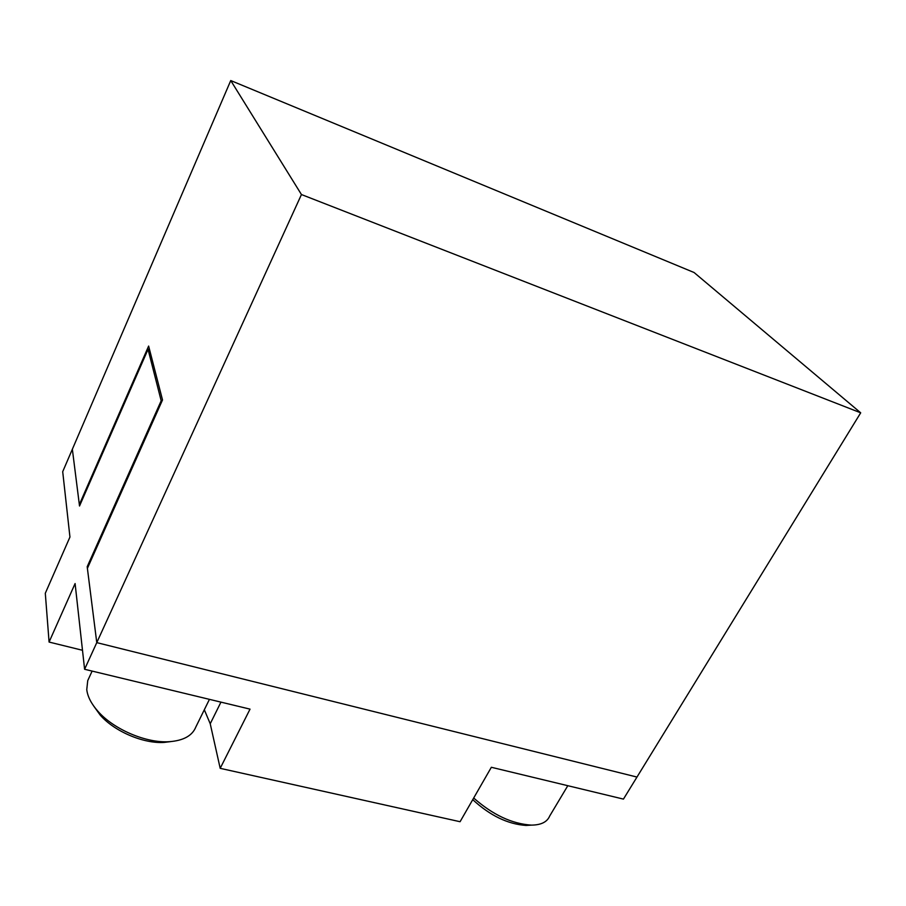 <?xml version="1.0" encoding="UTF-8"?>
<svg xmlns="http://www.w3.org/2000/svg" width="906" height="906" viewBox="0 0 906 906"><rect width="100%" height="100%" fill="white"/><g stroke="black" fill="none" stroke-linecap="round" stroke-linejoin="round"><path stroke-width="1.36" d="M84.598 669.274L75.096 583.555L49.083 642.06L45.3 593.271L69.943 537.043L62.707 471.686L72.355 449.24L79.524 506.001L148.04 349.32L161.177 400.758L87.191 566.726L96.772 642.626L84.598 669.274L250.033 709.138L220.192 768.333L210.226 723.758L204.326 709.76M301.449 194.541L230.747 80.555L694.075 272.513L860.7 412.819L301.449 194.541L96.772 642.626L636.975 777.065L623.441 799.103L491.346 767.28L460.067 821.719L220.192 768.333M82.491 650.282L49.083 642.06M149.603 349.841L148.04 349.32M162.027 401.03L161.177 400.758M88.018 566.952L87.191 566.726M88.89 678.13L87.735 680.621L86.761 689.602C87.576 696.544 91.268 703.736 97.837 711.176C113.669 729.421 146.319 743.316 169.241 741.697C183.442 740.632 192.31 735.729 195.832 726.997L209.445 699.353M93.76 706.114L100.192 715.072C114.405 731.448 143.59 743.871 164.213 742.41L170.872 741.584M473.679 798.016C492.762 814.845 511.992 823.871 531.403 825.117C541.086 825.038 547.19 822.002 549.704 816L567.802 785.706M472.739 799.658C490.033 815.593 507.802 824.188 526.046 825.445L530.565 825.173M80.045 504.789L79.343 504.585L148.629 346.069L162.514 399.954L87.395 568.356L96.772 642.626L636.975 777.065L860.7 412.819M230.747 80.555L72.355 449.24L79.343 504.585M220.951 702.127L210.226 723.758M87.735 680.621L92.118 671.086M164.213 742.41L169.241 741.697M100.192 715.072L97.837 711.176M526.046 825.445L531.403 825.117"/></g></svg>
